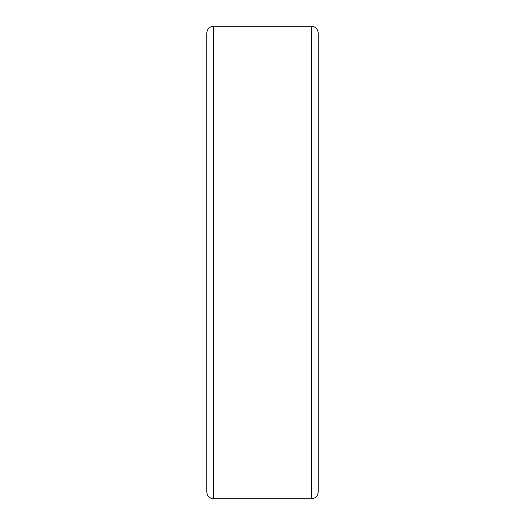 <?xml version="1.0" encoding="UTF-8"?>
<svg xmlns="http://www.w3.org/2000/svg" width="525" height="525" viewBox="0 0 525 525"><rect width="100%" height="100%" fill="white"/><g stroke="black" fill="none" stroke-linecap="round" stroke-linejoin="round"><path stroke-width="0.79" d="M206.811 56.05L206.811 468.95M311.437 26.25L213.563 26.25C209.462 26.65 207.211 28.901 206.811 33.003L206.811 491.997C207.211 496.099 209.462 498.35 213.563 498.75L311.437 498.75C315.538 498.35 317.789 496.099 318.189 491.997L318.189 33.003C317.789 28.901 315.538 26.65 311.437 26.25L311.437 498.75M213.563 26.25L213.563 498.75"/></g></svg>
